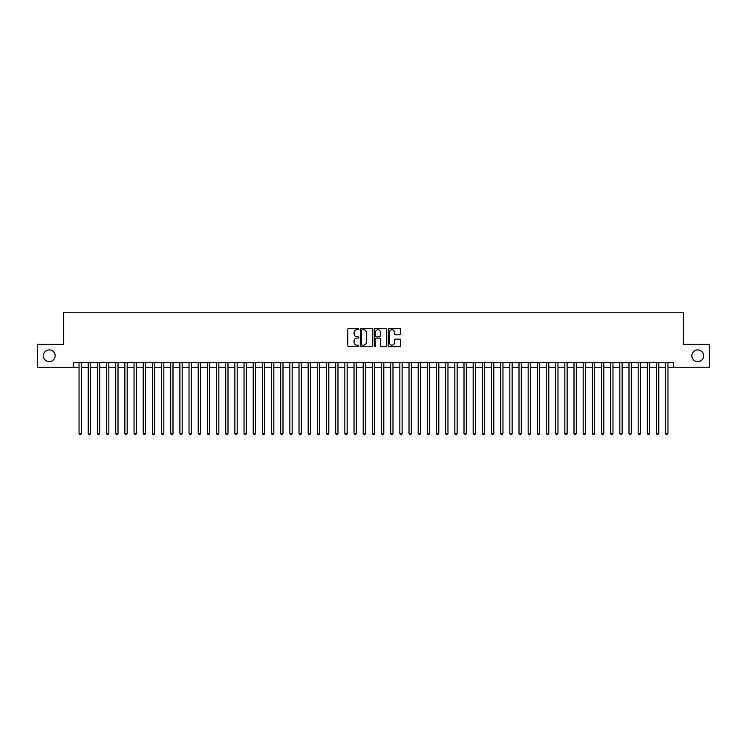 <?xml version="1.0" encoding="UTF-8"?>
<svg xmlns="http://www.w3.org/2000/svg" width="747" height="747" viewBox="0 0 747 747"><rect width="100%" height="100%" fill="white"/><g stroke="black" fill="none" stroke-linecap="round" stroke-linejoin="round"><path stroke-width="1.12" d="M358.831 329.063A0.626 0.626 0 0 0 358.205 328.437L348.644 328.437A0.896 0.896 0 0 0 347.747 329.334L347.747 345.534A0.896 0.896 0 0 0 348.644 346.431L358.205 346.431A0.626 0.626 0 0 0 358.831 345.796A0.626 0.626 0 0 0 358.205 345.17L356.973 345.17A2.876 2.876 0 0 1 354.087 342.294L354.087 340.94A2.876 2.876 0 0 1 356.973 338.064L358.205 338.064A0.626 0.626 0 0 0 358.831 337.429A0.626 0.626 0 0 0 358.205 336.804L356.973 336.804A2.876 2.876 0 0 1 354.087 333.928L354.087 332.574A2.876 2.876 0 0 1 356.973 329.698L358.205 329.698A0.626 0.626 0 0 0 358.831 329.063M691.871 355.768A5.864 5.864 0 0 0 697.735 361.632A5.864 5.864 0 0 0 703.599 355.768A5.864 5.864 0 0 0 697.735 349.895A5.864 5.864 0 0 0 691.871 355.768M43.401 355.768A5.864 5.864 0 0 0 49.265 361.632A5.864 5.864 0 0 0 55.129 355.768A5.864 5.864 0 0 0 49.265 349.895A5.864 5.864 0 0 0 43.401 355.768M399.794 334.777A0.896 0.896 0 0 0 400.691 333.881L400.691 329.334A0.896 0.896 0 0 0 399.794 328.437L389.178 328.437A0.896 0.896 0 0 0 388.281 329.334L388.281 345.534A0.896 0.896 0 0 0 389.178 346.431L399.794 346.431A0.896 0.896 0 0 0 400.691 345.534L400.691 340.044A0.896 0.896 0 0 0 399.794 339.138L395.247 339.138A0.896 0.896 0 0 0 394.351 340.044L394.351 342.761A2.409 2.409 0 0 1 391.942 345.17A2.409 2.409 0 0 1 389.532 342.761L389.532 332.107A2.409 2.409 0 0 1 391.942 329.698A2.409 2.409 0 0 1 394.351 332.107L394.351 333.881A0.896 0.896 0 0 0 395.247 334.777L399.794 334.777M73.327 367.225L37.35 367.225L37.35 344.311L63.7 344.311L63.7 312.227L683.3 312.227L683.3 344.311L709.65 344.311L709.65 367.225L673.673 367.225L673.673 362.64L73.327 362.64L73.327 367.225L79.051 367.225M372.716 329.334A0.896 0.896 0 0 0 371.81 328.437L361.193 328.437A0.896 0.896 0 0 0 360.297 329.334L360.297 345.534A0.896 0.896 0 0 0 361.193 346.431L371.81 346.431A0.896 0.896 0 0 0 372.716 345.534L372.716 329.334M375.19 328.437L385.807 328.437A0.896 0.896 0 0 1 386.703 329.334L386.703 345.534A0.896 0.896 0 0 1 385.807 346.431L381.259 346.431A0.896 0.896 0 0 1 380.363 345.534L380.363 338.961A0.896 0.896 0 0 0 379.457 338.064L376.451 338.064A0.896 0.896 0 0 0 375.545 338.961L375.545 345.796A0.626 0.626 0 0 1 374.919 346.431A0.626 0.626 0 0 1 374.284 345.796L374.284 329.334A0.896 0.896 0 0 1 375.19 328.437M81.348 367.225L88.221 367.225M90.508 367.225L97.381 367.225M99.678 367.225L106.55 367.225M108.838 367.225L115.72 367.225M118.007 367.225L124.88 367.225M127.177 367.225L134.049 367.225M136.337 367.225L143.209 367.225M145.506 367.225L152.379 367.225M154.666 367.225L161.548 367.225M163.836 367.225L170.708 367.225M173.005 367.225L179.878 367.225M182.165 367.225L189.038 367.225M191.335 367.225L198.207 367.225M200.495 367.225L207.377 367.225M209.664 367.225L216.537 367.225M218.834 367.225L225.706 367.225M227.994 367.225L234.866 367.225M237.163 367.225L244.036 367.225M246.323 367.225L253.205 367.225M255.493 367.225L262.365 367.225M264.662 367.225L271.534 367.225M273.822 367.225L280.695 367.225M282.992 367.225L289.864 367.225M292.152 367.225L299.033 367.225M301.321 367.225L308.194 367.225M310.491 367.225L317.363 367.225M319.651 367.225L326.523 367.225M328.82 367.225L335.692 367.225M337.98 367.225L344.862 367.225M347.15 367.225L354.022 367.225M356.319 367.225L363.191 367.225M365.479 367.225L372.351 367.225M374.649 367.225L381.521 367.225M383.809 367.225L390.681 367.225M392.978 367.225L399.85 367.225M402.138 367.225L409.02 367.225M411.308 367.225L418.18 367.225M420.477 367.225L427.349 367.225M429.637 367.225L436.509 367.225M438.806 367.225L445.679 367.225M447.967 367.225L454.848 367.225M457.136 367.225L464.008 367.225M466.305 367.225L473.178 367.225M475.465 367.225L482.338 367.225M484.635 367.225L491.507 367.225M493.795 367.225L500.677 367.225M502.964 367.225L509.837 367.225M512.134 367.225L519.006 367.225M521.294 367.225L528.166 367.225M530.463 367.225L537.336 367.225M539.623 367.225L546.505 367.225M548.793 367.225L555.665 367.225M557.962 367.225L564.835 367.225M567.122 367.225L573.995 367.225M576.292 367.225L583.164 367.225M585.452 367.225L592.334 367.225M594.621 367.225L601.494 367.225M603.791 367.225L610.663 367.225M612.951 367.225L619.823 367.225M622.12 367.225L628.993 367.225M631.28 367.225L638.162 367.225M640.45 367.225L647.322 367.225M649.619 367.225L656.492 367.225M658.779 367.225L665.652 367.225M667.949 367.225L673.673 367.225M362.183 329.698A0.626 0.626 0 0 0 361.557 330.323L361.557 344.544A0.626 0.626 0 0 0 362.183 345.17L363.49 345.17A2.876 2.876 0 0 0 366.366 342.294L366.366 332.574A2.876 2.876 0 0 0 363.49 329.698L362.183 329.698M380.363 332.144A2.409 2.409 0 0 0 377.954 329.744A2.409 2.409 0 0 0 375.545 332.144L375.545 335.907A0.896 0.896 0 0 0 376.451 336.804L379.457 336.804A0.896 0.896 0 0 0 380.363 335.907L380.363 332.144M81.348 362.64L81.348 433.577L79.051 433.577L79.051 362.64M81.348 433.577L80.657 434.773L79.742 434.773L79.051 433.577M90.508 362.64L90.508 433.577L88.221 433.577L88.221 362.64M90.508 433.577L89.827 434.773L88.902 434.773L88.221 433.577M99.678 362.64L99.678 433.577L97.381 433.577L97.381 362.64M99.678 433.577L98.987 434.773L98.072 434.773L97.381 433.577M108.838 362.64L108.838 433.577L106.55 433.577L106.55 362.64M108.838 433.577L108.156 434.773L107.241 434.773L106.55 433.577M118.007 362.64L118.007 433.577L115.72 433.577L115.72 362.64M118.007 433.577L117.316 434.773L116.401 434.773L115.72 433.577M127.177 362.64L127.177 433.577L124.88 433.577L124.88 362.64M127.177 433.577L126.486 434.773L125.571 434.773L124.88 433.577M136.337 362.64L136.337 433.577L134.049 433.577L134.049 362.64M136.337 433.577L135.655 434.773L134.731 434.773L134.049 433.577M145.506 362.64L145.506 433.577L143.209 433.577L143.209 362.64M145.506 433.577L144.815 434.773L143.9 434.773L143.209 433.577M154.666 362.64L154.666 433.577L152.379 433.577L152.379 362.64M154.666 433.577L153.985 434.773L153.07 434.773L152.379 433.577M163.836 362.64L163.836 433.577L161.548 433.577L161.548 362.64M163.836 433.577L163.145 434.773L162.23 434.773L161.548 433.577M173.005 362.64L173.005 433.577L170.708 433.577L170.708 362.64M173.005 433.577L172.314 434.773L171.399 434.773L170.708 433.577M182.165 362.64L182.165 433.577L179.878 433.577L179.878 362.64M182.165 433.577L181.484 434.773L180.559 434.773L179.878 433.577M191.335 362.64L191.335 433.577L189.038 433.577L189.038 362.64M191.335 433.577L190.644 434.773L189.729 434.773L189.038 433.577M200.495 362.64L200.495 433.577L198.207 433.577L198.207 362.64M200.495 433.577L199.813 434.773L198.898 434.773L198.207 433.577M209.664 362.64L209.664 433.577L207.377 433.577L207.377 362.64M209.664 433.577L208.973 434.773L208.058 434.773L207.377 433.577M218.834 362.64L218.834 433.577L216.537 433.577L216.537 362.64M218.834 433.577L218.143 434.773L217.228 434.773L216.537 433.577M227.994 362.64L227.994 433.577L225.706 433.577L225.706 362.64M227.994 433.577L227.312 434.773L226.388 434.773L225.706 433.577M237.163 362.64L237.163 433.577L234.866 433.577L234.866 362.64M237.163 433.577L236.472 434.773L235.557 434.773L234.866 433.577M246.323 362.64L246.323 433.577L244.036 433.577L244.036 362.64M246.323 433.577L245.642 434.773L244.727 434.773L244.036 433.577M255.493 362.64L255.493 433.577L253.205 433.577L253.205 362.64M255.493 433.577L254.802 434.773L253.887 434.773L253.205 433.577M264.662 362.64L264.662 433.577L262.365 433.577L262.365 362.64M264.662 433.577L263.971 434.773L263.056 434.773L262.365 433.577M273.822 362.64L273.822 433.577L271.534 433.577L271.534 362.64M273.822 433.577L273.141 434.773L272.216 434.773L271.534 433.577M282.992 362.64L282.992 433.577L280.695 433.577L280.695 362.64M282.992 433.577L282.301 434.773L281.386 434.773L280.695 433.577M292.152 362.64L292.152 433.577L289.864 433.577L289.864 362.64M292.152 433.577L291.47 434.773L290.555 434.773L289.864 433.577M301.321 362.64L301.321 433.577L299.033 433.577L299.033 362.64M301.321 433.577L300.63 434.773L299.715 434.773L299.033 433.577M310.491 362.64L310.491 433.577L308.194 433.577L308.194 362.64M310.491 433.577L309.8 434.773L308.885 434.773L308.194 433.577M319.651 362.64L319.651 433.577L317.363 433.577L317.363 362.64M319.651 433.577L318.969 434.773L318.045 434.773L317.363 433.577M328.82 362.64L328.82 433.577L326.523 433.577L326.523 362.64M328.82 433.577L328.129 434.773L327.214 434.773L326.523 433.577M337.98 362.64L337.98 433.577L335.692 433.577L335.692 362.64M337.98 433.577L337.299 434.773L336.383 434.773L335.692 433.577M347.15 362.64L347.15 433.577L344.862 433.577L344.862 362.64M347.15 433.577L346.459 434.773L345.544 434.773L344.862 433.577M356.319 362.64L356.319 433.577L354.022 433.577L354.022 362.64M356.319 433.577L355.628 434.773L354.713 434.773L354.022 433.577M365.479 362.64L365.479 433.577L363.191 433.577L363.191 362.64M365.479 433.577L364.788 434.773L363.873 434.773L363.191 433.577M374.649 362.64L374.649 433.577L372.351 433.577L372.351 362.64M374.649 433.577L373.958 434.773L373.042 434.773L372.351 433.577M383.809 362.64L383.809 433.577L381.521 433.577L381.521 362.64M383.809 433.577L383.127 434.773L382.212 434.773L381.521 433.577M392.978 362.64L392.978 433.577L390.681 433.577L390.681 362.64M392.978 433.577L392.287 434.773L391.372 434.773L390.681 433.577M402.138 362.64L402.138 433.577L399.85 433.577L399.85 362.64M402.138 433.577L401.456 434.773L400.541 434.773L399.85 433.577M411.308 362.64L411.308 433.577L409.02 433.577L409.02 362.64M411.308 433.577L410.617 434.773L409.701 434.773L409.02 433.577M420.477 362.64L420.477 433.577L418.18 433.577L418.18 362.64M420.477 433.577L419.786 434.773L418.871 434.773L418.18 433.577M429.637 362.64L429.637 433.577L427.349 433.577L427.349 362.64M429.637 433.577L428.955 434.773L428.031 434.773L427.349 433.577M438.806 362.64L438.806 433.577L436.509 433.577L436.509 362.64M438.806 433.577L438.115 434.773L437.2 434.773L436.509 433.577M447.967 362.64L447.967 433.577L445.679 433.577L445.679 362.64M447.967 433.577L447.285 434.773L446.37 434.773L445.679 433.577M457.136 362.64L457.136 433.577L454.848 433.577L454.848 362.64M457.136 433.577L456.445 434.773L455.53 434.773L454.848 433.577M466.305 362.64L466.305 433.577L464.008 433.577L464.008 362.64M466.305 433.577L465.614 434.773L464.699 434.773L464.008 433.577M475.465 362.64L475.465 433.577L473.178 433.577L473.178 362.64M475.465 433.577L474.784 434.773L473.859 434.773L473.178 433.577M484.635 362.64L484.635 433.577L482.338 433.577L482.338 362.64M484.635 433.577L483.944 434.773L483.029 434.773L482.338 433.577M493.795 362.64L493.795 433.577L491.507 433.577L491.507 362.64M493.795 433.577L493.113 434.773L492.198 434.773L491.507 433.577M502.964 362.64L502.964 433.577L500.677 433.577L500.677 362.64M502.964 433.577L502.273 434.773L501.358 434.773L500.677 433.577M512.134 362.64L512.134 433.577L509.837 433.577L509.837 362.64M512.134 433.577L511.443 434.773L510.528 434.773L509.837 433.577M521.294 362.64L521.294 433.577L519.006 433.577L519.006 362.64M521.294 433.577L520.612 434.773L519.688 434.773L519.006 433.577M530.463 362.64L530.463 433.577L528.166 433.577L528.166 362.64M530.463 433.577L529.772 434.773L528.857 434.773L528.166 433.577M539.623 362.64L539.623 433.577L537.336 433.577L537.336 362.64M539.623 433.577L538.942 434.773L538.027 434.773L537.336 433.577M548.793 362.64L548.793 433.577L546.505 433.577L546.505 362.64M548.793 433.577L548.102 434.773L547.187 434.773L546.505 433.577M557.962 362.64L557.962 433.577L555.665 433.577L555.665 362.64M557.962 433.577L557.271 434.773L556.356 434.773L555.665 433.577M567.122 362.64L567.122 433.577L564.835 433.577L564.835 362.64M567.122 433.577L566.441 434.773L565.516 434.773L564.835 433.577M576.292 362.64L576.292 433.577L573.995 433.577L573.995 362.64M576.292 433.577L575.601 434.773L574.686 434.773L573.995 433.577M585.452 362.64L585.452 433.577L583.164 433.577L583.164 362.64M585.452 433.577L584.77 434.773L583.855 434.773L583.164 433.577M594.621 362.64L594.621 433.577L592.334 433.577L592.334 362.64M594.621 433.577L593.93 434.773L593.015 434.773L592.334 433.577M603.791 362.64L603.791 433.577L601.494 433.577L601.494 362.64M603.791 433.577L603.1 434.773L602.185 434.773L601.494 433.577M612.951 362.64L612.951 433.577L610.663 433.577L610.663 362.64M612.951 433.577L612.269 434.773L611.345 434.773L610.663 433.577M622.12 362.64L622.12 433.577L619.823 433.577L619.823 362.64M622.12 433.577L621.429 434.773L620.514 434.773L619.823 433.577M631.28 362.64L631.28 433.577L628.993 433.577L628.993 362.64M631.28 433.577L630.599 434.773L629.684 434.773L628.993 433.577M640.45 362.64L640.45 433.577L638.162 433.577L638.162 362.64M640.45 433.577L639.759 434.773L638.844 434.773L638.162 433.577M649.619 362.64L649.619 433.577L647.322 433.577L647.322 362.64M649.619 433.577L648.928 434.773L648.013 434.773L647.322 433.577M658.779 362.64L658.779 433.577L656.492 433.577L656.492 362.64M658.779 433.577L658.098 434.773L657.173 434.773L656.492 433.577M667.949 362.64L667.949 433.577L665.652 433.577L665.652 362.64M667.949 433.577L667.258 434.773L666.343 434.773L665.652 433.577"/></g></svg>
